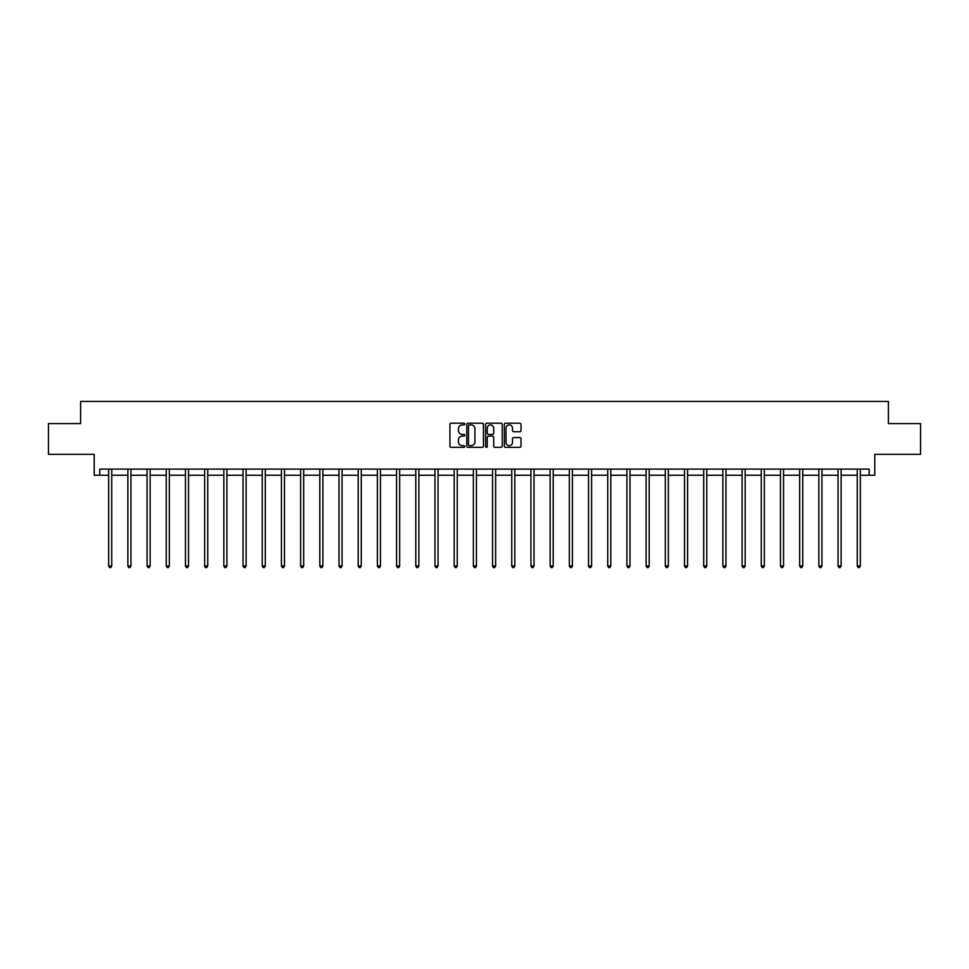<?xml version="1.0" encoding="UTF-8"?>
<svg xmlns="http://www.w3.org/2000/svg" width="969" height="969" viewBox="0 0 969 969"><rect width="100%" height="100%" fill="white"/><g stroke="black" fill="none" stroke-linecap="round" stroke-linejoin="round"><path stroke-width="1.45" d="M464.817 424.034A0.848 0.848 0 0 0 463.969 423.199L451.142 423.199A1.211 1.211 0 0 0 449.931 424.398L449.931 446.14A1.211 1.211 0 0 0 451.142 447.351L463.969 447.351A0.848 0.848 0 0 0 464.817 446.503A0.848 0.848 0 0 0 463.969 445.655L462.31 445.655A3.864 3.864 0 0 1 458.446 441.791L458.446 439.987A3.864 3.864 0 0 1 462.31 436.123L463.969 436.123A0.848 0.848 0 0 0 464.817 435.275A0.848 0.848 0 0 0 463.969 434.427L462.31 434.427A3.864 3.864 0 0 1 458.446 430.563L458.446 428.746A3.864 3.864 0 0 1 462.31 424.882L463.969 424.882A0.848 0.848 0 0 0 464.817 424.034M99.819 475.258L99.819 469.105L869.181 469.105L869.181 475.258L874.777 475.258L874.777 454.34L920.55 454.34L920.55 423.586L888.379 423.586L888.379 401.432L80.621 401.432L80.621 423.586L48.45 423.586L48.45 454.34L94.223 454.34L94.223 475.258L108.673 475.258M519.796 431.714A1.211 1.211 0 0 0 521.007 430.502L521.007 424.398A1.211 1.211 0 0 0 519.796 423.199L505.539 423.199A1.211 1.211 0 0 0 504.34 424.398L504.34 446.14A1.211 1.211 0 0 0 505.539 447.351L519.796 447.351A1.211 1.211 0 0 0 521.007 446.14L521.007 438.775A1.211 1.211 0 0 0 519.796 437.564L513.691 437.564A1.211 1.211 0 0 0 512.492 438.775L512.492 442.433A3.234 3.234 0 0 1 509.258 445.655A3.234 3.234 0 0 1 506.024 442.433L506.024 428.116A3.234 3.234 0 0 1 509.258 424.882A3.234 3.234 0 0 1 512.492 428.116L512.492 430.502A1.211 1.211 0 0 0 513.691 431.714L519.796 431.714M483.446 424.398A1.211 1.211 0 0 0 482.235 423.199L467.979 423.199A1.211 1.211 0 0 0 466.779 424.398L466.779 446.14A1.211 1.211 0 0 0 467.979 447.351L482.235 447.351A1.211 1.211 0 0 0 483.446 446.14L483.446 424.398M486.765 423.199L501.021 423.199A1.211 1.211 0 0 1 502.221 424.398L502.221 446.14A1.211 1.211 0 0 1 501.021 447.351L494.917 447.351A1.211 1.211 0 0 1 493.706 446.14L493.706 437.322A1.211 1.211 0 0 0 492.506 436.123L488.461 436.123A1.211 1.211 0 0 0 487.25 437.322L487.25 446.503A0.848 0.848 0 0 1 486.402 447.351A0.848 0.848 0 0 1 485.554 446.503L485.554 424.398A1.211 1.211 0 0 1 486.765 423.199M111.75 475.258L127.872 475.258M130.948 475.258L147.07 475.258M150.147 475.258L166.256 475.258M169.333 475.258L185.454 475.258M188.531 475.258L204.653 475.258M207.729 475.258L223.839 475.258M226.916 475.258L243.037 475.258M246.114 475.258L262.236 475.258M265.3 475.258L281.422 475.258M284.498 475.258L300.62 475.258M303.697 475.258L319.806 475.258M322.883 475.258L339.005 475.258M342.081 475.258L358.203 475.258M361.28 475.258L377.389 475.258M380.466 475.258L396.587 475.258M399.664 475.258L415.786 475.258M418.862 475.258L434.972 475.258M438.049 475.258L454.17 475.258M457.247 475.258L473.369 475.258M476.445 475.258L492.555 475.258M495.631 475.258L511.753 475.258M514.83 475.258L530.951 475.258M534.028 475.258L550.138 475.258M553.214 475.258L569.336 475.258M572.413 475.258L588.534 475.258M591.611 475.258L607.72 475.258M610.797 475.258L626.919 475.258M629.995 475.258L646.117 475.258M649.194 475.258L665.303 475.258M668.38 475.258L684.502 475.258M687.578 475.258L703.7 475.258M706.764 475.258L722.886 475.258M725.963 475.258L742.084 475.258M745.161 475.258L761.271 475.258M764.347 475.258L780.469 475.258M783.546 475.258L799.667 475.258M802.744 475.258L818.853 475.258M821.93 475.258L838.052 475.258M841.128 475.258L857.25 475.258M860.327 475.258L869.181 475.258M469.311 424.882A0.848 0.848 0 0 0 468.463 425.73L468.463 444.807A0.848 0.848 0 0 0 469.311 445.655L471.067 445.655A3.864 3.864 0 0 0 474.931 441.791L474.931 428.746A3.864 3.864 0 0 0 471.067 424.882L469.311 424.882M493.706 428.177A3.234 3.234 0 0 0 490.484 424.943A3.234 3.234 0 0 0 487.25 428.177L487.25 433.216A1.211 1.211 0 0 0 488.461 434.427L492.506 434.427A1.211 1.211 0 0 0 493.706 433.216L493.706 428.177M111.919 469.105L111.847 469.287A1.235 1.235 0 0 0 111.75 469.747L111.75 565.969L108.673 565.969L108.673 469.747A1.235 1.235 0 0 0 108.589 469.287L108.516 469.105M111.75 565.969L110.829 567.568L109.606 567.568L108.673 565.969M131.106 469.105L131.033 469.287A1.235 1.235 0 0 0 130.948 469.747L130.948 565.969L127.872 565.969L127.872 469.747A1.235 1.235 0 0 0 127.787 469.287L127.714 469.105M130.948 565.969L130.028 567.568L128.792 567.568L127.872 565.969M150.304 469.105L150.231 469.287A1.235 1.235 0 0 0 150.147 469.747L150.147 565.969L147.07 565.969L147.07 469.747A1.235 1.235 0 0 0 146.973 469.287L146.9 469.105M150.147 565.969L149.214 567.568L147.991 567.568L147.07 565.969M169.502 469.105L169.43 469.287A1.235 1.235 0 0 0 169.333 469.747L169.333 565.969L166.256 565.969L166.256 469.747A1.235 1.235 0 0 0 166.171 469.287L166.099 469.105M169.333 565.969L168.412 567.568L167.177 567.568L166.256 565.969M188.689 469.105L188.616 469.287A1.235 1.235 0 0 0 188.531 469.747L188.531 565.969L185.454 565.969L185.454 469.747A1.235 1.235 0 0 0 185.37 469.287L185.297 469.105M188.531 565.969L187.611 567.568L186.375 567.568L185.454 565.969M207.887 469.105L207.814 469.287A1.235 1.235 0 0 0 207.729 469.747L207.729 565.969L204.653 565.969L204.653 469.747A1.235 1.235 0 0 0 204.556 469.287L204.483 469.105M207.729 565.969L206.797 567.568L205.573 567.568L204.653 565.969M227.085 469.105L227.012 469.287A1.235 1.235 0 0 0 226.916 469.747L226.916 565.969L223.839 565.969L223.839 469.747A1.235 1.235 0 0 0 223.754 469.287L223.682 469.105M226.916 565.969L225.995 567.568L224.76 567.568L223.839 565.969M246.271 469.105L246.199 469.287A1.235 1.235 0 0 0 246.114 469.747L246.114 565.969L243.037 565.969L243.037 469.747A1.235 1.235 0 0 0 242.953 469.287L242.88 469.105M246.114 565.969L245.193 567.568L243.958 567.568L243.037 565.969M265.47 469.105L265.397 469.287A1.235 1.235 0 0 0 265.3 469.747L265.3 565.969L262.236 565.969L262.236 469.747A1.235 1.235 0 0 0 262.139 469.287L262.066 469.105M265.3 565.969L264.38 567.568L263.156 567.568L262.236 565.969M284.656 469.105L284.583 469.287A1.235 1.235 0 0 0 284.498 469.747L284.498 565.969L281.422 565.969L281.422 469.747A1.235 1.235 0 0 0 281.337 469.287L281.264 469.105M284.498 565.969L283.578 567.568L282.342 567.568L281.422 565.969M303.854 469.105L303.781 469.287A1.235 1.235 0 0 0 303.697 469.747L303.697 565.969L300.62 565.969L300.62 469.747A1.235 1.235 0 0 0 300.535 469.287L300.463 469.105M303.697 565.969L302.776 567.568L301.541 567.568L300.62 565.969M323.052 469.105L322.98 469.287A1.235 1.235 0 0 0 322.883 469.747L322.883 565.969L319.806 565.969L319.806 469.747A1.235 1.235 0 0 0 319.722 469.287L319.649 469.105M322.883 565.969L321.962 567.568L320.739 567.568L319.806 565.969M342.239 469.105L342.166 469.287A1.235 1.235 0 0 0 342.081 469.747L342.081 565.969L339.005 565.969L339.005 469.747A1.235 1.235 0 0 0 338.92 469.287L338.847 469.105M342.081 565.969L341.161 567.568L339.925 567.568L339.005 565.969M361.437 469.105L361.364 469.287A1.235 1.235 0 0 0 361.28 469.747L361.28 565.969L358.203 565.969L358.203 469.747A1.235 1.235 0 0 0 358.106 469.287L358.033 469.105M361.28 565.969L360.359 567.568L359.124 567.568L358.203 565.969M380.635 469.105L380.563 469.287A1.235 1.235 0 0 0 380.466 469.747L380.466 565.969L377.389 565.969L377.389 469.747A1.235 1.235 0 0 0 377.304 469.287L377.232 469.105M380.466 565.969L379.545 567.568L378.322 567.568L377.389 565.969M399.822 469.105L399.749 469.287A1.235 1.235 0 0 0 399.664 469.747L399.664 565.969L396.587 565.969L396.587 469.747A1.235 1.235 0 0 0 396.503 469.287L396.43 469.105M399.664 565.969L398.743 567.568L397.508 567.568L396.587 565.969M419.02 469.105L418.947 469.287A1.235 1.235 0 0 0 418.862 469.747L418.862 565.969L415.786 565.969L415.786 469.747A1.235 1.235 0 0 0 415.689 469.287L415.616 469.105M418.862 565.969L417.942 567.568L416.706 567.568L415.786 565.969M438.218 469.105L438.145 469.287A1.235 1.235 0 0 0 438.049 469.747L438.049 565.969L434.972 565.969L434.972 469.747A1.235 1.235 0 0 0 434.887 469.287L434.815 469.105M438.049 565.969L437.128 567.568L435.905 567.568L434.972 565.969M457.404 469.105L457.332 469.287A1.235 1.235 0 0 0 457.247 469.747L457.247 565.969L454.17 565.969L454.17 469.747A1.235 1.235 0 0 0 454.086 469.287L454.013 469.105M457.247 565.969L456.326 567.568L455.091 567.568L454.17 565.969M476.603 469.105L476.53 469.287A1.235 1.235 0 0 0 476.445 469.747L476.445 565.969L473.369 565.969L473.369 469.747A1.235 1.235 0 0 0 473.272 469.287L473.199 469.105M476.445 565.969L475.513 567.568L474.289 567.568L473.369 565.969M495.801 469.105L495.728 469.287A1.235 1.235 0 0 0 495.631 469.747L495.631 565.969L492.555 565.969L492.555 469.747A1.235 1.235 0 0 0 492.47 469.287L492.397 469.105M495.631 565.969L494.711 567.568L493.487 567.568L492.555 565.969M514.987 469.105L514.914 469.287A1.235 1.235 0 0 0 514.83 469.747L514.83 565.969L511.753 565.969L511.753 469.747A1.235 1.235 0 0 0 511.668 469.287L511.596 469.105M514.83 565.969L513.909 567.568L512.674 567.568L511.753 565.969M534.185 469.105L534.113 469.287A1.235 1.235 0 0 0 534.028 469.747L534.028 565.969L530.951 565.969L530.951 469.747A1.235 1.235 0 0 0 530.855 469.287L530.782 469.105M534.028 565.969L533.095 567.568L531.872 567.568L530.951 565.969M553.384 469.105L553.311 469.287A1.235 1.235 0 0 0 553.214 469.747L553.214 565.969L550.138 565.969L550.138 469.747A1.235 1.235 0 0 0 550.053 469.287L549.98 469.105M553.214 565.969L552.294 567.568L551.058 567.568L550.138 565.969M572.57 469.105L572.497 469.287A1.235 1.235 0 0 0 572.413 469.747L572.413 565.969L569.336 565.969L569.336 469.747A1.235 1.235 0 0 0 569.251 469.287L569.178 469.105M572.413 565.969L571.492 567.568L570.256 567.568L569.336 565.969M591.768 469.105L591.696 469.287A1.235 1.235 0 0 0 591.611 469.747L591.611 565.969L588.534 565.969L588.534 469.747A1.235 1.235 0 0 0 588.437 469.287L588.365 469.105M591.611 565.969L590.678 567.568L589.455 567.568L588.534 565.969M610.967 469.105L610.894 469.287A1.235 1.235 0 0 0 610.797 469.747L610.797 565.969L607.72 565.969L607.72 469.747A1.235 1.235 0 0 0 607.636 469.287L607.563 469.105M610.797 565.969L609.876 567.568L608.641 567.568L607.72 565.969M630.153 469.105L630.08 469.287A1.235 1.235 0 0 0 629.995 469.747L629.995 565.969L626.919 565.969L626.919 469.747A1.235 1.235 0 0 0 626.834 469.287L626.761 469.105M629.995 565.969L629.075 567.568L627.839 567.568L626.919 565.969M649.351 469.105L649.278 469.287A1.235 1.235 0 0 0 649.194 469.747L649.194 565.969L646.117 565.969L646.117 469.747A1.235 1.235 0 0 0 646.02 469.287L645.948 469.105M649.194 565.969L648.261 567.568L647.038 567.568L646.117 565.969M668.537 469.105L668.465 469.287A1.235 1.235 0 0 0 668.38 469.747L668.38 565.969L665.303 565.969L665.303 469.747A1.235 1.235 0 0 0 665.219 469.287L665.146 469.105M668.38 565.969L667.459 567.568L666.224 567.568L665.303 565.969M687.736 469.105L687.663 469.287A1.235 1.235 0 0 0 687.578 469.747L687.578 565.969L684.502 565.969L684.502 469.747A1.235 1.235 0 0 0 684.417 469.287L684.344 469.105M687.578 565.969L686.658 567.568L685.422 567.568L684.502 565.969M706.934 469.105L706.861 469.287A1.235 1.235 0 0 0 706.764 469.747L706.764 565.969L703.7 565.969L703.7 469.747A1.235 1.235 0 0 0 703.603 469.287L703.53 469.105M706.764 565.969L705.844 567.568L704.62 567.568L703.7 565.969M726.12 469.105L726.047 469.287A1.235 1.235 0 0 0 725.963 469.747L725.963 565.969L722.886 565.969L722.886 469.747A1.235 1.235 0 0 0 722.801 469.287L722.729 469.105M725.963 565.969L725.042 567.568L723.807 567.568L722.886 565.969M745.318 469.105L745.246 469.287A1.235 1.235 0 0 0 745.161 469.747L745.161 565.969L742.084 565.969L742.084 469.747A1.235 1.235 0 0 0 741.988 469.287L741.915 469.105M745.161 565.969L744.24 567.568L743.005 567.568L742.084 565.969M764.517 469.105L764.444 469.287A1.235 1.235 0 0 0 764.347 469.747L764.347 565.969L761.271 565.969L761.271 469.747A1.235 1.235 0 0 0 761.186 469.287L761.113 469.105M764.347 565.969L763.427 567.568L762.203 567.568L761.271 565.969M783.703 469.105L783.63 469.287A1.235 1.235 0 0 0 783.546 469.747L783.546 565.969L780.469 565.969L780.469 469.747A1.235 1.235 0 0 0 780.384 469.287L780.311 469.105M783.546 565.969L782.625 567.568L781.389 567.568L780.469 565.969M802.901 469.105L802.829 469.287A1.235 1.235 0 0 0 802.744 469.747L802.744 565.969L799.667 565.969L799.667 469.747A1.235 1.235 0 0 0 799.57 469.287L799.498 469.105M802.744 565.969L801.823 567.568L800.588 567.568L799.667 565.969M822.1 469.105L822.027 469.287A1.235 1.235 0 0 0 821.93 469.747L821.93 565.969L818.853 565.969L818.853 469.747A1.235 1.235 0 0 0 818.769 469.287L818.696 469.105M821.93 565.969L821.009 567.568L819.786 567.568L818.853 565.969M841.286 469.105L841.213 469.287A1.235 1.235 0 0 0 841.128 469.747L841.128 565.969L838.052 565.969L838.052 469.747A1.235 1.235 0 0 0 837.967 469.287L837.894 469.105M841.128 565.969L840.208 567.568L838.972 567.568L838.052 565.969M860.484 469.105L860.411 469.287A1.235 1.235 0 0 0 860.327 469.747L860.327 565.969L857.25 565.969L857.25 469.747A1.235 1.235 0 0 0 857.153 469.287L857.081 469.105M860.327 565.969L859.394 567.568L858.171 567.568L857.25 565.969"/></g></svg>
